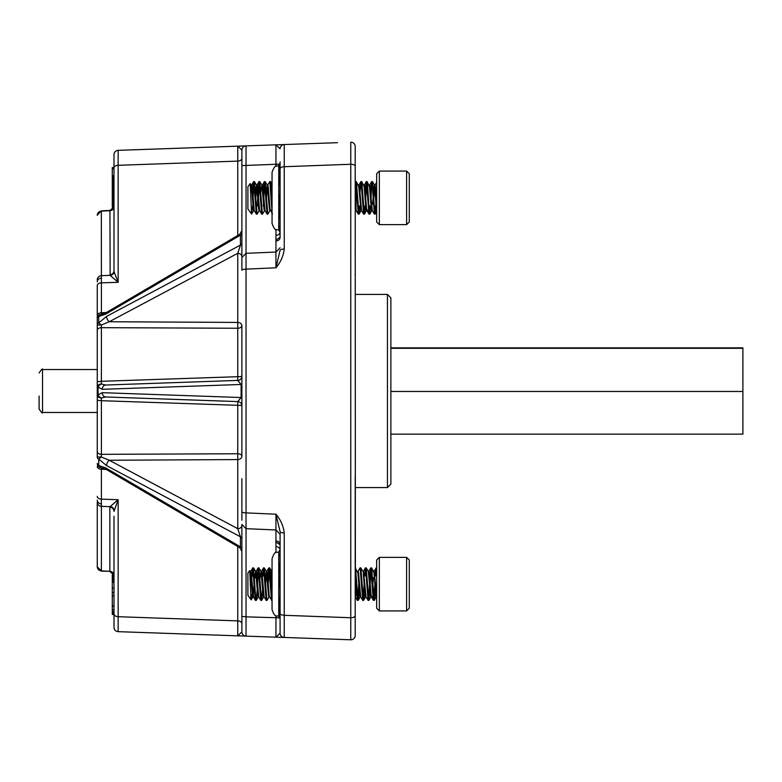 <?xml version="1.0" encoding="UTF-8"?>
<svg xmlns="http://www.w3.org/2000/svg" width="782" height="782" viewBox="0 0 782 782"><rect width="100%" height="100%" fill="white"/><g stroke="black" fill="none" stroke-linecap="round" stroke-linejoin="round"><path stroke-width="1.17" d="M275.948 252.048L275.948 241.012A4.291 3.636 180 0 0 280.093 237.366L280.093 161.854M375.839 187.103A0.86 0.86 0 0 1 376.66 187.963A0.86 0.86 0 0 0 375.839 187.103L375.585 187.094M355.311 209.752A0.86 0.86 0 0 0 355.204 210.172A0.86 0.86 0 0 1 355.311 209.752L356.269 210.69M241.892 548.915A4.291 2.757 180 0 0 240.426 546.833L239.771 547.693L106.332 469.493A4.291 2.082 -59.6 0 1 106.332 469.483A4.291 2.082 -59.6 0 1 105.687 467.871L240.426 546.833L240.426 536.902A4.291 2.757 180 0 1 241.892 538.984L241.892 538.778A4.291 2.629 0 0 0 240.426 536.794L237.757 528.691A4.291 3.284 180 0 0 241.892 525.406L241.892 616.412L241.892 524.39L246.007 528.671L275.987 529.961L280.093 534.253M106.587 465.622L98.728 459.093A4.291 2.757 0 0 1 97.261 457.02L97.261 451.654A4.291 2.678 0 0 0 101.396 454.332L101.337 457.011L109.255 460.256A4.291 2.229 118 0 0 106.968 463.54A4.291 2.229 118 0 0 106.587 465.622L240.426 536.794M280.093 247.757L275.987 252.039L246.007 253.329L241.892 257.61L241.892 256.604A4.291 3.284 0 0 0 237.757 253.309L240.426 245.206L240.426 235.177L105.687 314.139A4.291 2.082 -120.4 0 1 106.332 312.517L239.771 234.307L240.426 235.177A4.291 2.757 0 0 0 241.892 233.095M97.261 359.114L97.261 354.52M97.261 451.654L97.261 285.645A4.291 2.796 180 0 1 101.396 282.849L101.396 312.78A4.291 2.796 180 0 0 97.261 315.576M97.261 279.888A4.291 4.233 180 0 1 101.396 275.655L110.154 275.372L109.92 210.417L101.337 210.857L101.396 282.849L118.141 282.312L110.154 275.372A4.291 4.174 131.3 0 0 114.143 271.882L118.141 282.312L118.141 150.349L337.462 142.686M97.261 422.886L97.261 453.237M106.284 469.464L101.396 469.22L101.396 506.345A4.291 4.233 180 0 1 97.261 502.112L97.261 566.637A4.291 4.233 180 0 0 101.396 570.87L97.261 566.862M241.892 456.287A4.291 3.284 180 0 1 237.757 459.572L109.255 460.256L237.757 528.691L237.757 401.586A4.291 4.291 0 0 1 241.892 405.878A4.291 0.577 0 0 0 237.757 405.301L101.396 400.707L101.396 454.332L237.757 453.755A4.291 2.532 180 0 1 241.892 456.287L241.892 325.713A4.291 3.284 0 0 0 237.757 322.428L237.757 253.309L109.255 321.744A4.291 2.229 -118 0 1 106.968 318.46A4.291 2.229 -118 0 1 106.587 316.378L240.426 245.108A4.291 2.757 0 0 0 241.892 243.026L241.892 233.808M370.697 192.304L371.665 181.629L371.039 186.937L370.199 186.908L369.739 185.041L372.31 210.593L374.343 214.102L375.184 214.102L375.995 206.018M365.693 186.751L364.813 186.722M359.964 192.304L360.932 181.629L360.336 186.566L359.427 186.527M371.665 210.632L371.274 208.784L370.443 208.814M366.299 210.632L365.937 208.97L365.067 208.999L364.813 211.99M355.204 176.312L355.204 146.508L355.204 183.741L355.566 181.629L356.318 181.551L358.782 186.751L361.02 210.69L360.59 209.156L359.681 209.185M375.497 573.372L374.686 573.343L374.207 571.319L376.66 596.558M369.798 578.582L370.766 567.908L370.15 573.186L369.3 573.157M364.793 573.001L363.913 572.962L363.474 571.319L366.054 596.871L368.087 600.381L368.928 600.381L369.896 589.696M376.66 596.969L375.731 594.907L374.92 594.936L374.295 600.381L375.252 589.696M364.598 575.982L365.399 567.908L366.24 567.908L368.273 571.407L370.854 596.969L370.385 595.092L369.544 595.122M365.047 595.278L364.168 595.307L363.562 600.381L364.529 589.696M280.054 549.59A4.291 3.402 0 0 0 275.948 546.638L275.948 529.961M246.037 528.681L246.037 616.842L275.948 617.721L275.948 615.717M101.337 571.153L109.851 571.29A4.291 4.233 0 0 1 113.957 574.926L112.276 574.926L112.276 613.577L113.996 613.577L113.996 627.369L113.996 516.237M113.996 265.772L113.996 154.631L113.996 168.208L112.276 168.208L112.276 207.074L113.996 207.074A4.291 4.233 180 0 1 109.851 210.71L101.396 211.13A4.291 4.233 180 0 0 97.261 215.363M109.851 274.814A4.291 4.233 180 0 0 113.996 270.582L113.996 248.95M278.109 637.242L284.237 637.457L275.948 637.174L280.093 633.166L280.093 533.324M280.093 554.194L280.093 624.163L280.093 618.738L278.754 616.333C276.769 615.043 275.235 618.797 272.048 609.628L272.048 603.792M275.948 252.811L275.948 267.796L280.093 250.367A4.291 1.31 0 0 1 284.237 249.057C283.426 255.988 280.66 262.234 275.948 267.796L246.037 269.125L246.037 512.884L275.948 514.204C280.66 519.766 283.426 526.012 284.237 532.943L284.237 615.297L350.766 617.741L350.766 164.269L284.237 166.713A4.291 2.072 0 0 0 280.093 168.785L280.093 187.788M355.204 626.91L355.204 562.59M350.766 142.216A4.291 4.291 0 0 1 355.204 146.508A4.291 4.291 0 0 0 350.766 142.216L350.766 164.269A4.291 2.082 180 0 1 355.204 166.351L355.37 596.969M359.828 596.226L357.892 573.03L355.204 567.83L355.204 475.896M355.204 253.436L355.204 245.392M337.462 639.314L350.766 639.784L350.766 617.741A4.291 2.082 180 0 0 355.204 615.649L355.204 635.492A4.291 4.291 0 0 1 350.766 639.784L284.237 637.457A4.291 4.291 0 0 1 280.093 633.166M241.892 325.713A4.291 2.532 0 0 1 237.757 328.254L101.396 327.668L101.396 381.303L237.757 376.699A4.291 0.577 180 0 0 241.892 376.122A4.291 4.291 0 0 1 237.757 380.414L105.648 385.027L237.757 380.414L241.11 384.47L241.892 384.47L241.892 397.53L241.11 397.53L241.11 384.47L102.286 389.319L98.043 387.139L98.043 394.871L102.286 392.681L241.11 397.53L237.757 401.586L105.648 396.973L101.347 397.989A4.291 3.128 0 0 1 97.261 394.871L97.261 427.48M97.261 318.538A4.291 4.281 0 0 1 101.337 314.266A4.291 3.226 90.2 0 0 98.728 316.475A4.291 2.757 180 0 0 97.261 318.557L97.261 324.989A4.291 2.757 180 0 1 98.728 322.907L106.587 316.378M241.892 520.226L241.892 478.692M241.892 631.836L241.892 616.412L246.037 616.842L246.037 636.128L118.141 631.661L246.037 636.128A4.291 4.291 0 0 1 241.892 631.836L237.757 635.834L237.757 546.51M246.037 254.042L246.037 269.125A4.291 1.134 180 0 0 241.892 270.249L241.892 258.187M241.892 257.61L241.892 150.164L237.757 146.166L237.757 161.121L118.141 165.295A4.291 2.796 0 0 0 113.996 168.091M275.948 166.283L275.948 164.279L241.892 165.598L241.892 243.222A4.291 2.629 0 0 1 240.426 245.206M246.037 253.319L246.037 145.882L118.141 150.349A4.291 4.291 0 0 0 113.996 154.631M279.536 617.927L275.948 617.721L275.948 637.174L246.037 636.128M297.893 637.936L318.127 638.64M275.948 241.012L275.948 235.362A4.291 3.402 180 0 0 280.054 232.41M114.143 510.128A4.291 4.174 48.7 0 0 110.154 506.628L118.141 499.688L113.996 511.418A4.291 4.233 0 0 0 109.851 507.186L110.154 506.628L101.396 506.345L101.396 570.87L109.851 571.29L109.851 507.186M280.093 613.225A4.291 2.072 180 0 0 284.237 615.297L284.237 637.457M279.536 164.073L275.948 164.279L275.948 144.836L280.093 148.834A4.291 4.291 0 0 1 284.237 144.543L284.237 249.057M97.261 496.355A4.291 2.796 180 0 0 101.396 499.151L118.141 499.688L118.141 631.661A4.291 4.291 0 0 1 113.996 627.369M275.948 529.189L275.948 514.204L280.093 531.633A4.291 1.31 180 0 0 284.237 532.943M241.892 511.751A4.291 1.134 180 0 0 246.037 512.884L246.037 527.958M106.332 469.483L101.337 467.724L101.396 469.22A4.291 2.796 180 0 1 97.261 466.424M97.261 394.871L98.043 394.871A4.291 2.825 38.2 0 0 101.347 397.989L101.396 400.707L97.261 400.296M237.757 380.414L237.757 322.428L109.255 321.744L101.337 324.989L101.396 327.668A4.291 2.678 180 0 0 97.261 330.346M97.261 381.704L101.396 381.303L101.347 384.011L105.648 385.027A4.291 3.509 -92 0 0 102.286 389.319M106.284 312.536L101.396 312.78L101.689 314.266L106.332 312.517M246.037 145.882A4.291 4.291 0 0 0 241.892 150.164A4.291 4.291 0 0 1 246.037 145.882M113.996 270.582L114.143 271.882M105.687 314.139L98.728 316.475L98.728 322.907L101.337 324.989L97.261 324.989M105.648 396.973A4.291 3.509 -88 0 1 102.286 392.681M101.347 384.011A4.291 2.825 141.8 0 0 98.043 387.139L97.261 387.139A4.291 3.128 0 0 1 101.347 384.011M239.771 547.693L241.892 551.398M97.261 457.02L101.337 457.011L98.728 459.093L98.728 465.525A4.291 3.226 89.8 0 0 101.337 467.724A4.291 4.291 180 0 1 97.261 463.443A4.291 2.757 0 0 0 98.728 465.525L105.687 467.871M276.095 239.918L280.161 237.239M280.083 544.516L280.093 544.634A4.291 3.636 0 0 0 275.948 540.997M280.161 544.761L276.095 542.082M112.276 168.208L112.276 167.553L113.996 167.553M112.276 582.248L113.996 582.248M112.276 605.913L113.996 605.913M112.276 595.884L113.996 595.884M112.276 588.162L113.996 588.162M112.276 606.236L113.996 606.236M112.276 613.577L112.276 614.447L113.996 614.447M112.276 614.202L113.996 614.202M112.276 612.853L113.996 612.853M112.276 611.749L113.996 611.749M112.276 609.862L113.996 609.862M113.136 574.926L113.136 582.248M113.996 175.842L112.276 175.842M113.996 168.834L112.276 168.834M113.136 175.842L113.136 207.074M272.048 588.895L272.048 564.487M280.093 549.541L278.754 551.955C276.769 553.236 275.235 549.492 272.048 558.661L272.048 609.628M280.093 556.276L278.754 552.903L278.754 616.333M280.093 561.916L278.754 575.269L280.093 588.641M280.093 596.51L278.754 606.5L280.093 616.509M280.093 165.51L278.754 175.5L278.754 165.676C276.769 166.957 275.235 163.213 272.048 172.382L272.048 223.349C275.235 232.518 276.769 228.764 278.754 230.055L280.093 232.459M280.093 185.51L278.754 175.5L278.754 206.731L280.093 220.104M280.093 193.379L278.754 206.731L278.754 230.055M280.093 225.734L278.754 229.097L279.213 231.042M278.754 165.676L280.093 163.262M379.338 610.918L376.66 608.249L376.66 560.039L379.338 557.361L379.338 610.918L406.601 610.918L406.601 557.361L379.338 557.361M409.279 560.039L406.601 557.361L409.279 560.039L409.279 608.249L406.601 610.918M249.732 570.518L250.651 591.661C250.963 601.397 251.266 602.404 251.55 594.662L251.188 599.872L247.904 595.249L247.904 573.03L249.732 570.518L250.592 573.03L252.381 595.249L252.821 596.969L253.436 596.969M373.64 571.407L371.606 567.908L374.207 600.449L373.454 600.381L373.092 598.269L370.766 567.908L371.606 567.908L373.982 573.03L375.321 590.557C375.771 596.92 376.22 598.484 376.66 595.249M250.103 575.552L250.475 572.248M250.191 571.319L250.807 571.319L251.257 573.03L253.495 596.969M254.541 578.582L255.616 571.407L257.737 595.249L258.187 596.969L258.803 596.969M255.284 577.732L255.841 572.248M255.509 571.319L256.173 571.319L256.623 573.03L258.754 596.871L260.787 600.381L261.628 600.381L262.596 589.696M259.907 578.582L260.973 571.407L263.104 595.249L263.554 596.969L264.169 596.969M260.875 571.319L261.54 571.319L261.99 573.03L264.12 596.871L266.232 600.449L266.994 600.381L269.028 596.871M265.274 578.582L266.339 571.407L268.47 595.249L268.92 596.969L269.536 596.969M265.567 584.144L266.574 572.248M266.232 571.319L266.906 571.319L267.356 573.03L269.145 595.249L269.487 596.871L272.048 600.449M270.64 578.582L271.149 573.03L271.598 571.319L272.048 573.03M270.934 584.144L271.94 572.248M357.491 571.319L358.107 571.319L358.557 573.03L360.688 596.871L362.809 600.449L363.562 600.381L365.595 596.871L363.562 600.381M363.239 572.942L365.038 595.249L365.487 596.969L366.103 596.969M368.224 571.319L368.84 571.319L369.29 573.03L371.079 595.249L373.454 600.381L371.421 596.871M253.163 596.031L254.16 584.144M355.204 595.249L356.103 584.144M355.204 596.558L357.354 600.381L358.195 600.381L359.163 589.696M355.83 595.62L356.387 589.696M372.867 584.144L373.307 577.732M252.596 575.982L253.163 569.022M251.775 578.582L252.381 570.019L252.742 567.908L253.573 567.908L255.734 598.269L256.261 600.381L257.229 589.696M252.821 567.83L255.059 598.269L255.421 600.381L256.173 600.449M375.995 575.982L376.66 568.348M375.321 575.982C375.771 567.888 376.22 565.904 376.66 570.019L376.132 567.908L376.66 567.83M370.179 584.144L370.854 567.83M365.262 575.982L365.82 569.022M366.24 567.908L368.781 600.41M365.487 567.83L368.087 600.381M358 571.407L360.043 567.908L360.873 567.908L363.474 600.449M360.121 567.83L362.721 600.381M355.517 567.908L358.107 600.449M355.204 570.019L357.354 600.381M268.246 584.144L269.252 569.022M268.021 575.982L268.832 567.908L269.673 567.908L270.034 570.019L272.048 599.931M268.92 567.83L271.52 600.381M263.329 575.982L263.886 569.022M262.654 575.982L263.466 567.908L264.306 567.908L266.906 600.449M263.554 567.83L266.154 600.381M257.513 584.144L258.519 569.022M257.298 575.982L258.099 567.908L258.94 567.908L261.54 600.449M258.187 567.83L260.787 600.381M374.881 584.144L373.874 599.256L374.295 600.381L376.328 596.871L374.295 600.381M368.664 600.136L369.515 584.144M363.141 599.256L364.148 584.144M358.117 595.522L358.782 584.144M358.195 600.381L360.228 596.871L358.195 600.381L358.791 595.493M374.353 185.09L376.66 211.551L375.096 214.17L374.656 211.99L372.506 181.629L371.743 181.551L371.079 197.866M368.361 208.882L368.977 214.102L366.602 208.97L364.813 186.751L364.373 185.041L363.698 185.041L364.031 185.969M376.377 187.318L376.064 192.304M365.331 192.304L365.937 183.741L366.299 181.629L366.719 182.744L365.712 197.866M360.932 181.629L358.899 185.129L360.932 181.629L361.352 182.744M355.663 186.311L355.654 181.551L356.103 183.741L358.254 214.102L359.085 214.102L359.896 206.018M369.818 214.102L371.851 210.593L369.818 214.102L368.977 214.102L366.387 181.551L367.139 181.629L367.501 183.741L369.29 211.99L369.818 214.102L370.629 206.018M369.954 206.018L369.769 208.833M364.598 206.018L364.373 214.17L365.262 206.018M359.231 206.018L358.811 213.779L361.128 210.593L359.085 214.102M358.782 211.99L359.006 209.205M379.338 224.639L376.66 221.961L376.66 173.76L379.338 171.082L379.338 224.639L406.601 224.639L406.601 171.082L379.338 171.082M406.601 171.082L409.279 173.76L409.279 221.961L406.601 224.639M251.706 214.17L247.904 208.97L247.904 186.751L250.22 183.535L251.55 213.916L253.827 210.593M372.643 204.278L373.092 197.866M373.464 192.304L373.982 186.751L374.431 185.041L375.096 185.041L376.66 201.297M373.757 197.866L374.764 185.969M250.523 187.309L251.032 185.041L251.481 186.751L253.27 208.97L253.72 210.69L254.336 210.69M250.729 192.47L251.374 185.969M251.032 185.041L251.706 185.041L252.156 186.751L254.277 210.593L256.398 214.17L257.151 214.102L259.184 210.593M255.44 192.304L256.506 185.129L258.637 208.97L259.086 210.69L259.702 210.69M255.734 197.866L256.731 185.969M256.398 185.041L257.073 185.041L257.513 186.751L259.644 210.593L261.765 214.17L262.517 214.102L264.551 210.593M260.807 192.304L261.872 185.129L264.003 208.97L264.443 210.69L265.069 210.69M261.765 185.041L262.439 185.041L262.879 186.751L265.01 210.593L267.131 214.17L267.884 214.102L269.917 210.593M266.163 192.304L267.239 185.129L269.37 208.97L269.81 210.69L270.425 210.69M266.457 197.866L267.464 185.969M267.131 185.041L267.796 185.041L268.246 186.751L270.034 208.97L272.41 214.102M271.53 192.304L272.048 186.751M358.391 185.041L359.006 185.041L359.456 186.751L361.577 210.593L363.698 214.17L364.451 214.102L366.484 210.593L364.451 214.102M361.577 210.593L363.61 214.102L361.02 181.551L361.685 181.551L364.148 186.751L365.937 208.97L366.387 210.69L367.002 210.69M367.139 181.629L369.515 186.751L371.303 208.97L371.743 210.69L372.369 210.69M355.204 208.97L355.654 210.69M355.204 201.297L356.318 210.69M253.045 197.866L254.052 182.744M252.664 192.304L253.27 183.741L253.632 181.629L254.473 181.629L257.073 214.17M253.72 181.551L256.32 214.102M371.665 181.629L369.632 185.129L371.743 181.551L372.193 183.741L374.343 214.102M361.773 181.629L364.373 214.17M355.204 193.496L355.986 182.744M356.406 181.629L359.006 214.17M355.204 183.741L355.566 181.629M267.698 185.129L269.731 181.629L270.562 181.629L272.048 202.225M269.81 181.551L272.048 211.99M263.329 206.018L263.485 203.418M263.778 197.866L264.785 182.744M263.397 192.304L264.003 183.741L264.365 181.629L265.206 181.629L267.796 214.17M264.443 181.551L267.043 214.102M258.412 197.866L259.419 182.744M258.031 192.304L258.637 183.741L258.998 181.629L259.839 181.629L262.439 214.17M257.298 206.018L257.737 197.866M259.086 181.551L261.677 214.102M374.764 212.978L375.321 206.018M251.55 211.267L251.55 213.916L252.596 206.018M387.442 294.433L390.873 297.864L390.873 484.136L387.442 487.567L387.442 294.433L355.204 294.433M390.873 347.853L742.9 347.853L742.9 434.147L390.873 434.147M742.9 348.313L390.873 348.313M742.9 391.469L390.873 391.469M39.1 396.054L39.1 409.025C41.514 412.632 42.658 413.776 42.531 412.466L97.261 412.466M356.035 186.409L356.035 209.312M241.892 232.899A4.291 2.884 0 0 1 240.426 235.079M101.386 278.128A4.291 3.744 180 0 0 97.261 281.862M101.386 503.872A4.291 3.744 180 0 1 97.261 500.138M375.839 206.018L375.839 198.921M275.948 552.561L275.948 546.638M237.757 235.49L237.757 161.121A4.291 2.796 180 0 0 241.892 158.326M275.948 235.362L275.948 229.439M113.996 613.909A4.291 2.796 180 0 0 118.141 616.705L237.757 620.879A4.291 2.796 0 0 1 241.892 623.674M101.337 314.266L101.337 314.276A4.291 4.291 0 0 0 97.261 318.557M112.276 592.6L113.996 592.6M39.1 372.975C41.514 369.378 42.658 368.224 42.531 369.544L42.531 412.466M355.057 507.01L355.204 508.114M355.204 273.896L355.057 275M109.92 571.583L113.889 574.926M109.92 210.417L113.889 207.074M101.337 210.857L97.261 215.138M239.771 234.307L241.892 230.612M278.754 551.955L279.213 550.968M373.591 571.319L374.207 571.319M362.858 571.319L363.474 571.319M360.121 596.969L360.737 596.969M370.854 596.969L371.47 596.969M252.928 596.871L251.188 599.872M255.616 571.407L253.573 567.908M258.295 596.871L256.261 600.381M260.973 571.407L258.94 567.908M263.661 596.871L261.628 600.381M266.339 571.407L264.306 567.908M271.706 571.407L269.673 567.908M362.916 571.407L360.873 567.908M370.961 596.871L368.928 600.381L370.961 596.871M252.742 567.908L250.709 571.407M255.421 600.381L253.388 596.871M258.099 567.908L256.066 571.407M263.466 567.908L261.432 571.407M268.832 567.908L266.799 571.407M365.399 567.908L363.366 571.407L365.399 567.908M370.766 567.908L368.733 571.407L370.766 567.908M376.132 567.908L374.099 571.407L376.132 567.908M355.702 210.69L355.204 211.551L355.702 210.69M358.254 214.102L356.221 210.593L358.254 214.102M366.299 181.629L364.265 185.129L366.299 181.629M376.66 182.255L374.998 185.129L376.66 182.255M369.114 185.041L369.739 185.041M361.02 210.69L361.636 210.69M250.211 183.535L251.139 185.129M256.506 185.129L254.473 181.629M261.872 185.129L259.839 181.629M267.239 185.129L265.206 181.629M272.048 184.181L270.562 181.629M374.539 185.129L372.506 181.629M376.66 211.551L375.184 214.102M253.632 181.629L251.599 185.129M258.998 181.629L256.965 185.129M264.365 181.629L262.332 185.129M368.977 214.102L366.944 210.593M387.442 487.567L355.204 487.567M42.531 369.544L97.261 369.544"/></g></svg>
